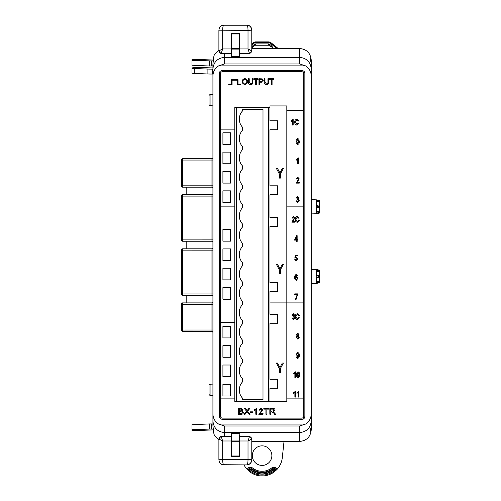 <?xml version="1.0" encoding="UTF-8"?>
<svg xmlns="http://www.w3.org/2000/svg" width="501" height="501" viewBox="0 0 501 501"><rect width="100%" height="100%" fill="white"/><g stroke="black" fill="none" stroke-linecap="round" stroke-linejoin="round"><path stroke-width="0.75" d="M242.315 111.153A11.949 11.949 0 0 0 242.315 127.016L242.315 130.504A11.949 11.949 0 0 0 242.315 146.373L242.315 149.855A11.949 11.949 0 0 0 242.315 165.725L242.315 169.206A11.949 11.949 0 0 0 242.315 185.076L242.315 188.558A11.949 11.949 0 0 0 242.315 204.427L242.315 207.915A11.949 11.949 0 0 0 242.315 223.784L242.315 227.266A11.949 11.949 0 0 0 242.315 243.135L242.315 246.617A11.949 11.949 0 0 0 242.315 262.486L242.315 265.968A11.949 11.949 0 0 0 242.315 281.838L242.315 285.32A11.949 11.949 0 0 0 242.315 301.189L242.315 304.677A11.949 11.949 0 0 0 242.315 320.546L242.315 324.028A11.949 11.949 0 0 0 242.315 339.897L242.315 343.379A11.949 11.949 0 0 0 242.315 359.248L242.315 362.73A11.949 11.949 0 0 0 242.315 378.599L242.315 382.088A11.949 11.949 0 0 0 242.315 397.957L242.315 399.698L263 399.698L263 109.406L242.315 109.406L242.315 111.153M209.055 394.506L210.076 395.527L209.055 394.519L209.055 385.244L210.076 384.223L210.076 395.539L212.925 395.677M210.076 384.223L212.925 384.079L210.076 384.236L209.055 385.256M209.055 100.062L209.055 95.428L210.076 94.413L210.076 105.717L212.925 105.868L210.076 105.705L209.055 104.696L209.055 100.062M209.055 95.428L210.076 94.407L212.925 94.269M239.303 52.117L239.303 53.513L249.329 53.513L249.98 53.425L251.784 50.87A2.455 2.129 180 0 1 249.329 53L248.014 48.954L251.784 50.87L251.784 30.185C251.345 27.048 249.705 25.388 246.868 25.219L223.809 25.219C220.972 25.388 219.338 27.048 218.893 30.185L218.893 50.87A2.455 2.129 0 0 0 221.348 53L220.697 53.425L218.893 50.87L222.669 48.954L221.348 53M251.784 43.831L253.149 42.742L251.784 43.831M268.617 41.902L271.01 42.742L277.441 47.889L271.01 42.742A3.833 3.833 0 0 0 268.617 41.902L255.548 41.902A3.833 3.833 0 0 0 253.149 42.742L255.548 41.902L268.617 41.902L270.822 42.98L270.34 43.243L268.617 42.623L255.548 42.623L255.548 42.19L268.617 42.19L268.617 42.623M255.028 45.234L255.642 45.015L255.642 43.9L268.517 43.9L269.613 44.295L269.131 45.24L255.034 45.234L254.552 44.288L255.642 43.9M255.034 45.228L252.836 47.019L252.347 46.079L251.784 46.618M251.784 48.328L252.836 47.019L251.784 48.334M273.396 48.497L271.811 46.079L271.329 47.025L268.517 45.015L268.517 43.9M284.017 441.444L282.288 457.77A20.322 20.322 0 0 1 276.909 469.525L274.479 471.729A20.322 20.322 0 0 1 249.68 471.729L247.25 469.525A20.322 20.322 0 0 1 243.993 464.89M262.079 445.846A9.782 9.782 0 0 0 252.297 455.628A9.782 9.782 0 0 0 262.079 465.41A9.782 9.782 0 0 0 271.861 455.628A9.782 9.782 0 0 0 262.079 445.846M274.479 471.729L275.669 470.552L275.694 469.161L274.642 469.136L274.485 467.984L273.183 467.959L273.183 468.905L274.46 468.955L273.79 469.637L273.183 468.905A17.303 17.303 0 0 1 250.982 468.905L250.976 467.959L249.673 467.984L249.698 468.955L250.982 468.905L250.368 469.637L249.517 469.136L250.368 469.637A18.255 18.255 0 0 0 273.79 469.637L274.642 469.136L274.586 470.545L273.972 469.813A18.512 18.512 0 0 1 262.079 474.14C257.683 474.115 253.719 472.675 250.187 469.813L249.573 470.545L249.517 469.136L248.465 469.161L248.496 470.552L249.68 471.729M303.074 419.199L304.013 418.573L301.965 419.418L222.194 419.418L220.146 418.573L219.3 416.525L219.3 73.315L220.146 71.267L222.194 70.422L301.965 70.422L304.013 71.267L301.965 70.422M304.633 417.646L304.013 418.573L304.858 416.525L304.858 73.315L304.013 71.267L304.639 72.207M311.234 421.078C310.501 427.992 306.662 431.812 299.723 432.545L299.723 425.982L305.51 424.084C309.173 421.729 311.083 418.348 311.234 413.932L311.234 429.921C310.501 436.872 306.662 440.711 299.723 441.444L251.784 441.444M311.234 76.008C311.083 71.599 309.173 68.217 305.51 65.863L299.723 63.965L299.723 48.497C306.662 49.23 310.501 53.068 311.234 60.02L311.234 61.93L310.62 58.204L310.62 60.846A11.517 11.504 0 0 1 311.234 64.56L311.234 413.932M299.723 63.965L224.442 63.965L218.649 65.863C214.985 68.217 213.082 71.599 212.925 76.008L212.925 413.932C213.082 418.348 214.985 421.729 218.649 424.084L224.442 425.982L224.442 432.545C217.497 431.812 213.658 427.992 212.925 421.078L212.925 413.932M181.575 195.734L181.575 196.098L182.539 196.098L182.539 241.225L181.575 240.28L181.575 195.734A0.971 0.971 180 0 1 182.539 194.764L182.539 196.098L211.961 196.098L211.961 194.745L182.539 194.745L181.575 195.709L182.539 194.745L211.961 194.745L212.925 193.774M212.925 331.675L212.925 330.535M212.925 157.752L212.925 160.057L211.961 160.051L211.961 158.723L212.925 157.752A0.971 0.971 0 0 1 211.961 158.723L182.539 158.723L182.539 160.051L211.961 160.051L211.961 187.174L182.539 187.174L211.961 187.174L212.925 188.144L211.961 187.174M212.925 412.993L212.925 419.863M218.893 440.022L214.422 435.601L212.925 429.883M213.075 429.883L213.576 431.837L213.576 429.2A11.517 11.504 180 0 1 212.925 425.38L212.925 421.078M212.925 76.008L212.925 64.56A11.517 11.504 0 0 1 213.545 60.846L213.545 58.204L213.075 60.064M212.925 77.054L212.925 65.875L211.654 65.907M212.925 247.838L211.961 248.803L182.539 248.803L182.539 295.308L181.575 294.325A0.971 0.971 -0 0 0 182.539 295.296L186.178 295.308L186.178 302.886M186.178 295.308L182.539 295.308L181.575 294.325L181.575 249.799A0.971 0.971 173.1 0 1 182.539 248.828L211.961 248.828L182.539 248.803L181.575 249.774M182.314 158.748A0.971 0.971 -90 0 1 182.539 158.723L181.575 159.687L181.575 160.044L182.539 160.051L182.539 187.149A0.971 0.971 -0 0 1 181.575 186.184L181.575 159.687A0.971 0.971 -90 0 1 181.901 158.967L182.314 158.748A0.971 0.971 -90 0 0 181.901 158.967M181.575 304.032L182.539 303.844M299.723 48.497L251.784 48.497M311.234 68.869C310.501 61.955 306.662 58.129 299.723 57.402L224.442 57.402L224.442 63.965M231.556 56.413L239.303 56.413L239.303 33.291L231.556 33.291L231.556 56.413M239.303 55.235L239.303 56.413M299.723 441.444L299.723 432.545L224.442 432.545L224.442 436.515M239.303 433.528L231.556 433.528L231.556 456.655L239.303 456.655L239.303 434.711M311.234 61.93L311.234 77.054M311.234 412.993L311.234 419.863M311.234 425.38A11.517 11.504 180 0 1 310.582 429.2L310.582 431.837L311.234 428.011M275.669 470.552L274.586 470.545C270.953 473.526 266.782 475.042 262.079 475.092A19.464 19.464 0 0 1 249.573 470.545L248.496 470.552M276.909 469.525L276.358 468.485L275.694 469.161L274.485 467.984L275.155 467.301L272.544 467.251L273.183 467.959A16.589 16.589 0 0 1 250.976 467.959L251.615 467.251L249.003 467.301L249.673 467.984L248.465 469.161L247.801 468.485L247.25 469.525M186.178 248.803L186.178 241.244M186.178 194.745L186.178 187.174M212.925 74.048L212.581 74.048L212.581 69.138L212.925 69.138M212.925 67.954L201.865 67.535A9.907 0.432 0 0 0 191.958 67.967L191.958 73.152A7.74 0.338 0 0 0 194.225 73.39L207.107 73.954A7.74 0.338 0 0 0 212.581 74.048M191.958 68.242A7.74 0.338 0 0 0 194.225 68.48L207.107 69.038A7.74 0.338 0 0 0 212.581 69.138M213.576 429.883L199.473 430.459A9.914 0.432 0 0 1 191.958 430.309L191.958 429.62L213.507 428.994M212.925 424.065L211.654 424.034M211.654 428.862L211.654 423.946L209.374 423.946L191.958 424.71L191.958 429.62M209.374 428.862L209.374 423.946M219.344 461.96C220.246 463.813 221.73 464.79 223.809 464.89L223.809 464.728C220.972 464.559 219.332 462.905 218.893 459.755L219.344 461.96M239.303 437.824L239.303 436.427L249.98 436.521L251.784 439.07L248.014 440.986L249.329 436.941A2.455 2.129 -0 0 1 251.784 439.07L251.784 459.755C251.364 462.886 249.73 464.546 246.868 464.728C247.619 464.208 248.001 462.504 248.014 459.599L251.784 459.755L251.339 461.96C250.425 463.813 248.941 464.79 246.868 464.89L223.809 464.89M239.303 440.986L248.014 440.986L248.014 459.599L222.669 459.599L222.669 440.986L218.893 439.07L218.893 459.755L222.669 459.599C222.676 462.511 223.058 464.214 223.809 464.728L246.868 464.89M231.556 440.986L222.669 440.986L221.348 436.941A2.455 2.129 -0 0 0 218.893 439.07L220.697 436.521L221.348 436.615L220.697 436.521M220.828 436.521L231.556 436.521L220.766 436.515M276.721 48.497L277.491 48.497M251.784 44.921L253.819 43.243L253.337 42.98L255.548 41.902M213.507 60.953L191.958 60.32L191.958 59.638A9.914 0.432 180 0 1 199.473 59.487L213.545 60.064M191.958 60.32L191.958 65.236L209.374 65.994L211.654 65.994L211.654 61.084M209.374 61.084L209.374 65.994M231.556 48.954L222.669 48.954L222.669 30.342C222.676 27.436 223.058 25.726 223.809 25.219L246.868 25.219C247.619 25.726 248.001 27.436 248.014 30.342L251.784 30.185L251.339 27.981C250.437 26.133 248.947 25.156 246.868 25.05M223.809 25.05C221.743 25.15 220.252 26.127 219.344 27.981L218.893 30.185L248.014 30.342L248.014 48.954L239.303 48.954M231.556 53.325L220.697 53.425M212.925 68.869C213.658 61.955 217.497 58.129 224.442 57.402L224.442 53.425M212.925 60.02L214.422 54.346L218.893 49.925M212.925 293.949L181.575 293.955L181.575 294.319A0.971 0.971 -0 0 0 182.539 295.283L211.961 295.283A0.971 0.971 -0 0 1 212.925 296.254A0.971 0.971 -0 0 0 211.961 295.296L182.539 295.296L211.961 295.296L212.925 296.26A0.971 0.971 -0 0 0 211.961 295.296L211.961 248.828A0.971 0.971 0 0 0 212.925 247.863M212.925 301.921L211.961 302.886L182.539 302.886L182.539 304.239L211.961 304.239L211.961 302.886L182.539 302.886L181.575 303.875A0.971 0.971 180 0 1 182.539 302.911L211.961 302.911A0.971 0.971 0 0 0 212.925 301.94M212.925 330.002L181.575 330.015L181.575 330.372A0.971 0.971 -0 0 0 182.539 331.343L181.575 330.372L181.575 304.239L182.539 304.239L182.539 331.343L211.961 331.343L211.961 304.239L212.925 304.245M212.925 239.885L181.575 239.891L181.575 240.255A0.971 0.971 -0 0 0 182.539 241.225L211.961 241.244L211.961 196.098L212.925 196.104M212.925 242.215L211.961 241.244L182.539 241.244L211.961 241.225A0.971 0.971 -0 0 1 212.925 242.19L211.961 241.244M212.925 332.307L211.961 331.343L212.925 332.307A0.971 0.971 -0 0 0 211.961 331.343L212.925 332.307M181.575 186.209L182.539 187.174L211.961 187.149A0.971 0.971 -0 0 1 212.925 188.119M182.539 195.734L181.575 195.91L182.539 195.734M182.539 240.261L181.575 240.085M182.539 249.761L181.575 249.955L182.539 249.792M182.539 294.325L181.575 294.137M221.085 70.641L222.194 70.422M219.519 72.207L220.146 71.267M219.519 417.634L219.3 416.525M221.085 419.199L220.146 418.573M304.639 417.627L304.858 416.525M236.397 401.639L234.794 401.639L234.794 107.402L269.958 107.402M236.397 107.402L236.397 401.696L268.599 401.696L268.599 107.402M222.914 183.103L230.654 183.103L230.654 171.492L222.914 171.492L222.914 183.103L230.654 183.103L230.654 171.492L222.914 171.492L222.914 183.103M222.914 202.454L230.654 202.454L230.654 190.843L222.914 190.843L222.914 202.454L230.654 202.454L230.654 190.843L222.914 190.843L222.914 202.454M222.914 241.163L230.654 241.163L230.654 229.546L222.914 229.546L222.914 241.163L222.914 229.546L230.654 229.546L230.654 241.163L222.914 241.163M222.914 260.514L230.654 260.514L230.654 248.903L222.914 248.903L222.914 260.514L222.914 248.903L230.654 248.903L230.654 260.514L222.914 260.514M222.914 279.865L230.654 279.865L230.654 268.254L222.914 268.254L222.914 279.865L222.914 268.254L230.654 268.254L230.654 279.865L222.914 279.865M222.914 299.216L230.654 299.216L230.654 287.605L222.914 287.605L222.914 299.216L222.914 287.605L230.654 287.605L230.654 299.216L222.914 299.216M222.914 337.925L230.654 337.925L230.654 326.308L222.914 326.308L222.914 337.925L230.654 337.925L230.654 326.308L222.914 326.308L222.914 337.925M222.914 357.276L230.654 357.276L230.654 345.665L222.914 345.665L222.914 357.276L230.654 357.276L230.654 345.665L222.914 345.665L222.914 357.276M222.914 376.627L230.654 376.627L230.654 365.016L222.914 365.016L222.914 376.627L230.654 376.627L230.654 365.016L222.914 365.016L222.914 376.627M222.914 395.978L230.654 395.978L230.654 384.367L222.914 384.367L222.914 395.978L230.654 395.978L230.654 384.367L222.914 384.367L222.914 395.978M303.687 416.187L303.687 73.653A1.935 1.935 0 0 0 301.752 71.718L222.406 71.718A1.935 1.935 0 0 0 220.471 73.653L220.471 416.187A1.935 1.935 0 0 0 222.406 418.122L301.752 418.122A1.935 1.935 0 0 0 303.687 416.187M277.698 120.785L277.698 129.721L277.698 120.785L269.958 120.785L269.958 105.918L286.822 105.918L286.822 302.905L303.687 302.905M277.698 185.808L277.698 194.745L277.698 185.808L269.958 185.808L269.958 129.721L277.698 129.721M277.698 217.547L277.698 226.483L277.698 217.547L269.958 217.547L269.958 194.745L277.698 194.745M277.698 282.57L277.698 291.507L277.698 282.57L269.958 282.57L269.958 226.483L277.698 226.483M277.698 314.309L277.698 323.245L277.698 314.309L269.958 314.309L269.958 302.905L286.822 302.905L286.822 398.884L303.687 398.884M277.698 379.332L277.698 388.269L277.698 379.332L269.958 379.332L269.958 323.245L277.698 323.245M277.698 388.269L269.958 388.269L269.958 401.639L268.599 401.639M303.687 206.143L286.822 206.143L286.822 110.533L303.687 110.533M220.471 206.143L234.794 206.143M222.914 132.784L222.914 144.394L230.654 144.394L230.654 132.784L222.914 132.784M222.914 152.141L222.914 163.752L230.654 163.752L230.654 152.141L222.914 152.141M234.794 129.884L220.471 129.884M220.471 322.262L234.794 322.262M220.471 398.884L234.794 398.884M231.531 84.087L228.713 84.087L228.713 84.625L232.076 84.625L232.076 80.204L237.48 80.204L237.48 84.625L240.837 84.625L240.837 84.087L238.019 84.087L238.019 79.665L231.531 79.665L231.531 84.087M293.179 119.194L293.179 125.075L292.571 125.075L292.571 120.478L291.369 121.38L291.369 120.703L293.179 119.194M296.905 124.473L298.308 123.039L298.909 123.19L296.924 125.15C295.39 124.837 294.669 123.828 294.763 122.138C294.694 120.472 295.44 119.495 296.98 119.194L298.834 120.929L298.227 121.079L296.955 119.877L295.365 122.138L296.905 124.473M297.719 144.495C296.486 144.006 295.972 143.017 296.179 141.52C295.978 140.017 296.498 139.021 297.726 138.539L298.796 139.153L299.272 141.52C299.466 143.017 298.953 144.012 297.719 144.495M296.78 141.514L297.738 143.893L298.665 141.514L297.7 139.14L296.78 141.514M298.364 157.909L298.364 163.789L297.763 163.789L297.763 159.186L296.554 160.095L296.554 159.412L298.364 157.909M297.005 182.452L299.272 182.452L299.272 183.128L296.179 183.128L298.665 178.863L297.776 177.849L296.855 179.057L296.254 178.982L297.801 177.248L299.272 178.876L297.005 182.452M297.682 202.542L296.179 200.888L296.78 200.807L297.694 201.941L298.665 200.726L297.726 199.605L297.312 199.686L297.387 199.003L298.439 198.064L297.694 197.194L296.855 198.095L296.254 198.02L297.675 196.586L299.041 198.102L298.389 199.285L299.272 200.719L297.682 202.542M293.361 319.707L291.858 318.047L292.459 317.972L293.373 319.106L294.344 317.891L293.404 316.764L292.991 316.845L293.066 316.162L294.118 315.229L293.373 314.352L292.534 315.261L291.933 315.185L293.354 313.751L294.726 315.261L294.068 316.444L294.951 317.885L293.361 319.707M297.331 319.031L298.728 317.596L299.329 317.747L297.35 319.707C295.815 319.387 295.089 318.385 295.183 316.688C295.12 315.029 295.859 314.046 297.4 313.751L299.254 315.486L298.652 315.636L297.381 314.428L295.784 316.688L297.331 319.031M295.484 371.83L295.484 377.71L294.882 377.71L294.882 373.113L293.674 374.015L293.674 373.339L295.484 371.83M298.089 377.785C296.855 377.297 296.341 376.307 296.548 374.811C296.348 373.308 296.868 372.312 298.095 371.83L299.166 372.443L299.642 374.811C299.836 376.314 299.322 377.303 298.089 377.785M297.149 374.811L298.108 377.184L299.034 374.811L298.07 372.431L297.149 374.811M297.581 358.447L296.254 357.013L296.855 356.937L297.638 357.839L298.728 355.597L297.607 356.336L296.179 354.439L297.657 352.491C298.909 352.911 299.448 353.85 299.272 355.303C299.479 356.9 298.915 357.946 297.581 358.447M298.665 354.426L297.751 353.092L296.78 354.483L297.738 355.729L298.665 354.426M296.179 337.298L297.112 335.814L296.404 334.624L297.719 333.121L299.041 334.643L298.345 335.814L299.272 337.317L297.726 339.077L296.179 337.298M297.005 334.605L297.726 335.532L298.439 334.643L297.719 333.722L297.005 334.605M296.78 337.292L297.726 338.476L298.665 337.317L297.713 336.14L296.78 337.292M295.484 391.2L295.484 397.08L294.882 397.08L294.882 392.477L293.674 393.385L293.674 392.709L295.484 391.2M298.734 391.2L298.734 397.08L298.133 397.08L298.133 392.477L296.924 393.385L296.924 392.709L298.734 391.2M280.385 273.966L279.383 273.966L279.383 269.864L276.364 264.29L277.491 264.29L279.953 268.849L282.276 264.29L283.403 264.29L280.385 269.864L280.385 273.966M280.385 178.099L279.383 178.099L279.383 173.997L276.364 168.417L277.491 168.417L279.953 172.977L282.276 168.417L283.403 168.417L280.385 173.997L280.385 178.099M280.385 372.706L279.383 372.706L279.383 368.604L276.364 363.031L277.491 363.031L279.953 367.59L282.276 363.031L283.403 363.031L280.385 368.604L280.385 372.706M240.975 414.252L238.47 414.252L238.47 408.447L240.987 408.447L243.217 409.906L242.252 411.127L243.442 412.548C243.179 413.807 242.359 414.377 240.975 414.252M239.372 410.864L241.601 410.807L242.315 410.006L240.699 409.129L239.372 409.129L239.372 410.864M239.372 413.575L241.783 413.5L242.54 412.555L240.881 411.54L239.372 411.54L239.372 413.575M245.102 414.252L244.05 414.252L246.561 411.246L244.275 408.447L245.333 408.447L247.099 410.607L248.891 408.447L249.855 408.447L247.588 411.215L250.08 414.252L249.022 414.252L247.062 411.86L245.102 414.252M252.942 412.517L250.456 412.517L250.456 411.841L252.942 411.841L252.942 412.517M256.637 408.371L256.637 414.252L255.811 414.252L255.811 409.655L254.226 410.557L254.226 409.881L256.637 408.371M259.881 413.575L263.05 413.575L263.05 414.252L258.748 414.252L262.217 409.987L260.996 408.979L259.731 410.181L258.898 410.106L261.027 408.371L263.05 410L259.881 413.575M266.82 414.252L265.912 414.252L265.912 409.129L263.802 409.129L263.802 408.447L268.931 408.447L268.931 409.129L266.82 409.129L266.82 414.252M270.74 414.252L269.832 414.252L269.832 408.447L272.763 408.447C274.078 408.309 274.861 408.841 275.112 410.05L273.227 411.653L275.638 414.252L274.598 414.252L273.715 413.037L271.749 411.69L270.74 411.69L270.74 414.252M270.74 411.014L272.594 411.014L274.204 410.05L272.801 409.129L270.74 409.129L270.74 411.014M242.904 83.711L242.221 81.726C242.227 79.891 243.123 78.87 244.901 78.67C246.642 78.87 247.532 79.866 247.575 81.65L246.887 83.736L244.895 84.625L242.904 83.711M242.972 81.732C242.985 83.047 243.624 83.78 244.889 83.949C246.198 83.767 246.843 82.997 246.818 81.632L246.536 80.323L244.908 79.346C243.567 79.527 242.922 80.323 242.972 81.732M252.172 82.089L252.172 78.745L252.924 78.745L252.924 82.083C253.005 83.68 252.266 84.531 250.713 84.625C249.141 84.55 248.396 83.698 248.477 82.083L248.477 78.745L249.235 78.745L249.235 82.089L250.657 83.949C251.771 83.88 252.279 83.26 252.172 82.089M256.318 84.55L255.566 84.55L255.566 79.421L253.756 79.421L253.756 78.745L258.128 78.745L258.128 79.421L256.318 79.421L256.318 84.55M259.712 84.55L258.961 84.55L258.961 78.745L262.186 78.857L263.257 80.423C263.138 81.669 262.436 82.264 261.153 82.214L259.712 82.214L259.712 84.55M259.712 81.531L261.171 81.531L262.505 80.461L261.159 79.421L259.712 79.421L259.712 81.531M267.929 82.089L267.929 78.745L268.686 78.745L268.686 82.083C268.761 83.68 268.022 84.531 266.469 84.625C264.904 84.55 264.159 83.698 264.234 82.083L264.234 78.745L264.991 78.745L264.991 82.089L266.413 83.949C267.528 83.88 268.035 83.26 267.929 82.089M272.081 84.55L271.323 84.55L271.323 79.421L269.513 79.421L269.513 78.745L273.89 78.745L273.89 79.421L272.081 79.421L272.081 84.55M292.69 221.505L294.951 221.505L294.951 222.187L291.858 222.187L294.344 217.916L293.454 216.908L292.534 218.117L291.933 218.035L293.48 216.307L294.951 217.929L292.69 221.505M297.331 221.58L298.728 220.152L299.329 220.302L297.35 222.262C295.815 221.943 295.089 220.935 295.183 219.244C295.12 217.578 295.859 216.601 297.4 216.307L299.254 218.035L298.652 218.192L297.381 216.983L295.784 219.244L297.331 221.58M297.149 241.557L296.548 241.557L296.548 240.123L294.513 240.123L296.579 235.67L297.149 235.67L297.149 239.44L297.832 239.44L297.832 240.123L297.149 240.123L297.149 241.557M295.108 239.44L296.548 239.44L296.548 236.816L295.108 239.44M296.235 260.971L294.738 259.311L295.339 259.236L296.229 260.37L297.225 258.954L296.248 257.652L294.813 258.14L295.264 255.166L297.607 255.166L297.607 255.842L295.772 255.842L295.552 257.276L296.417 257.051L297.832 258.917L296.235 260.971M296.417 274.379L297.757 275.813L297.149 275.888L296.348 274.986L295.527 275.619L295.258 277.241L296.417 276.496L297.832 278.368L296.367 280.341C295.102 279.921 294.563 278.982 294.738 277.51C294.532 275.919 295.089 274.88 296.417 274.379M295.339 278.349L296.335 279.733L297.225 278.387L296.291 277.097L295.339 278.349M297.225 294.55L294.738 294.55L294.738 293.874L297.832 293.874L296.022 299.604L295.415 299.604L297.225 294.55M269.958 401.639L286.822 401.639L286.822 302.905L269.958 302.905L269.958 291.507L277.698 291.507M316.594 213.72L319.425 213.075L319.425 200.488L316.594 199.849L316.594 200.5L316.876 200.049L318.655 200.738L318.241 201.89L316.782 202.085L316.594 201.646L316.594 206.111L316.876 205.667L318.655 206.349L318.241 207.696L316.782 207.89L316.594 207.458L316.594 211.917L316.782 211.485L318.241 211.679L318.655 212.787L316.876 213.47L316.594 213.025L316.594 213.72L311.428 213.914M316.594 201.646L316.713 200.519L318.655 200.738A0.482 0.482 0 0 0 318.241 200.256L318.655 200.738A0.482 0.482 0 0 0 318.241 200.256L316.876 200.049M316.782 202.085L316.713 201.634L318.655 201.408L316.876 202.097M316.594 207.458L316.713 206.13L318.655 206.349A0.482 0.482 0 0 0 318.241 205.873L318.655 206.349A0.482 0.482 0 0 0 318.241 205.873L316.876 205.667M316.782 207.89L316.713 207.439L318.655 207.22L316.876 207.902M316.876 211.472L318.655 212.155L316.713 211.936L316.782 211.485M316.594 213.025L318.655 212.787L316.876 213.47M316.876 283.084L318.241 282.877L316.782 283.071L316.594 282.639L318.655 282.401L318.241 282.877L318.655 282.401A0.482 0.482 0 0 1 318.241 282.877M316.594 270.321L316.876 269.87L318.655 270.559L316.594 270.321L316.594 269.513L319.425 270.158L319.425 282.746L316.594 283.391L316.594 282.639M316.876 269.87L318.655 270.559L318.241 271.561L316.782 271.755L316.713 271.298L318.655 271.079L316.876 271.767M316.594 275.782L316.876 275.331L318.655 276.02L316.594 275.782L316.594 271.317M316.876 277.573L318.241 277.366L318.655 276.884L316.876 277.573L316.594 277.122L318.655 276.884L318.655 276.02A0.482 0.482 0 0 0 318.241 275.537L318.655 276.02A0.482 0.482 0 0 0 318.241 275.537L316.876 275.331M316.594 281.587L316.876 281.136L318.655 281.825L316.594 281.587L316.594 277.122M316.876 281.136L318.241 281.343L318.655 282.401M316.594 269.513L311.428 269.319M316.594 283.391L311.428 283.585M311.234 153.801L311.234 322.08M311.234 328.969L311.428 322.08M311.428 328.969L311.234 329.357M316.594 199.849L311.428 199.649M318.655 207.22A0.482 0.482 0 0 1 318.241 207.696M316.594 206.111L316.782 205.679M318.655 201.408A0.482 0.482 0 0 1 318.241 201.89M316.594 200.5L316.782 200.068M318.655 212.155A0.482 0.482 0 0 0 318.241 211.679A0.482 0.482 0 0 1 318.655 212.155M316.594 211.917L316.782 213.457M318.655 212.787A0.482 0.482 0 0 1 318.241 213.263M316.782 269.882L316.782 271.755M318.655 271.079A0.482 0.482 0 0 1 318.241 271.561M318.655 270.559A0.482 0.482 0 0 0 318.241 270.077A0.482 0.482 0 0 1 318.655 270.559M316.782 277.56L316.782 275.343M318.655 276.884A0.482 0.482 0 0 1 318.241 277.366M316.782 281.155L316.782 283.071M318.655 281.825A0.482 0.482 0 0 0 318.241 281.343A0.482 0.482 0 0 1 318.655 281.825M305.51 424.084L218.649 424.084M305.51 65.863L218.649 65.863M299.723 425.982L224.442 425.982M276.358 468.485L275.155 467.301M272.544 467.251A15.637 15.637 0 0 1 251.615 467.251M249.003 467.301L247.801 468.485M194.225 68.48L194.225 73.39M207.107 69.038L207.107 73.954M231.556 436.615L221.348 436.615L221.348 436.941M249.329 436.941L249.329 436.427M239.303 441.262L231.556 441.262M231.556 440.041L239.303 440.041M231.556 455.998L239.303 455.998M239.303 456.643L231.556 456.643M254.552 44.288L252.347 46.079M271.811 46.079L269.613 44.295M270.34 43.243L276.702 48.478M253.819 43.243L255.548 42.623M271.01 42.742L277.185 48.215L277.441 47.889L278.049 48.497A3.833 3.833 0 0 0 277.441 47.889M251.784 44.257L253.149 42.742M249.329 53.513L249.329 53M231.556 33.304L239.303 33.304M239.303 33.943L231.556 33.943M239.303 49.906L231.556 49.906M231.556 48.685L239.303 48.685M181.575 249.799L181.575 250.156L212.925 250.162M181.575 185.821L212.925 185.815M182.539 194.745L211.961 194.764A0.971 0.971 0 0 0 212.925 193.799M210.076 94.407L212.925 94.257M182.539 158.723L211.961 158.723L182.539 158.723L181.575 159.687M182.539 331.343L211.961 331.343L182.539 331.343L181.575 330.372M210.076 395.539L212.925 395.69M209.055 104.684L210.076 105.705"/></g></svg>
